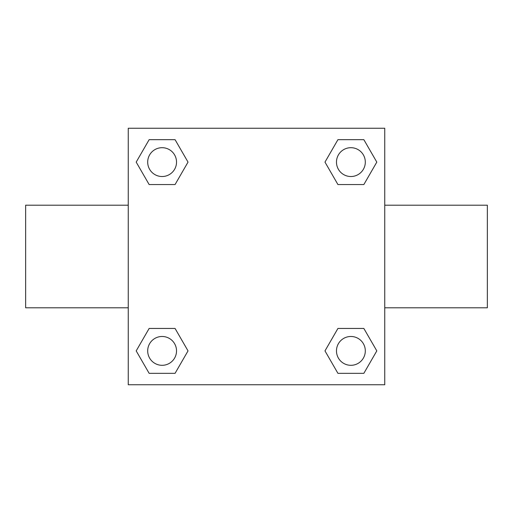 <?xml version="1.0" encoding="UTF-8"?>
<svg xmlns="http://www.w3.org/2000/svg" width="513" height="513" viewBox="0 0 513 513"><rect width="100%" height="100%" fill="white"/><g stroke="black" fill="none" stroke-linecap="round" stroke-linejoin="round"><path stroke-width="0.77" d="M175.068 184.552L149.148 184.552L136.195 162.108L149.148 139.664L175.068 139.664L188.021 162.108L175.068 184.552L149.148 184.552L166.244 184.552M166.244 328.448L175.068 328.448L188.021 350.892L175.068 373.336L149.148 373.336L136.195 350.892L149.148 328.448L175.068 328.448M346.756 184.552L337.932 184.552L324.979 162.108L337.932 139.664L363.852 139.664L376.805 162.108L363.852 184.552L337.932 184.552M337.932 328.448L363.852 328.448L376.805 350.892L363.852 373.336L337.932 373.336L324.979 350.892L337.932 328.448L363.852 328.448L346.756 328.448M384.75 307.8L487.35 307.8L487.35 205.2L384.75 205.2M128.25 205.2L25.65 205.2L25.65 307.8L128.25 307.8M128.25 128.25L384.75 128.25L384.75 384.75L128.25 384.75L128.25 128.25M363.852 373.336L337.932 373.336L363.852 373.336M365.307 350.892A14.415 14.415 0 0 0 343.684 338.407A14.415 14.415 0 0 0 343.684 363.377A14.415 14.415 0 0 0 365.307 350.892M175.068 373.336L149.148 373.336L175.068 373.336M176.523 350.892A14.415 14.415 0 0 0 154.9 338.407A14.415 14.415 0 0 0 154.9 363.377A14.415 14.415 0 0 0 176.523 350.892M337.932 139.664L363.852 139.664L337.932 139.664M365.307 162.108A14.415 14.415 0 0 0 343.684 149.623A14.415 14.415 0 0 0 343.684 174.593A14.415 14.415 0 0 0 365.307 162.108M149.148 139.664L175.068 139.664L149.148 139.664M176.523 162.108A14.415 14.415 0 0 0 154.9 149.623A14.415 14.415 0 0 0 154.9 174.593A14.415 14.415 0 0 0 176.523 162.108"/></g></svg>
